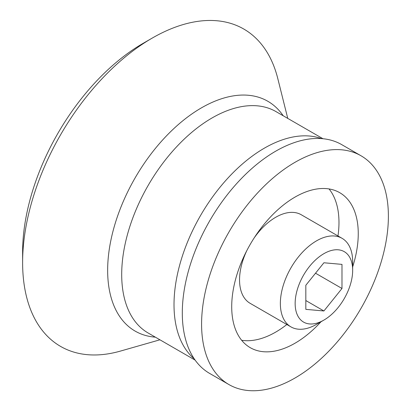 <?xml version="1.0" encoding="UTF-8"?>
<svg xmlns="http://www.w3.org/2000/svg" width="411" height="411" viewBox="0 0 411 411"><rect width="100%" height="100%" fill="white"/><g stroke="black" fill="none" stroke-linecap="round" stroke-linejoin="round"><path stroke-width="0.62" d="M295.149 303.477A40.674 23.484 -60 0 1 323.909 253.659A40.674 23.484 -60 0 1 352.669 270.268A40.674 23.484 -60 0 1 323.909 320.082A40.674 23.484 -60 0 1 295.149 303.477M323.909 262.768L305.83 285.255L305.83 309.36L323.909 310.973L341.988 288.486L341.988 264.381L323.909 262.768M323.909 320.082L316.516 324.351A51.134 29.52 -60 0 1 290.952 326.884A51.134 29.52 -60 0 1 280.359 303.477A51.134 29.52 -60 0 1 302.681 252.02A51.134 29.52 -60 0 1 342.08 238.323A51.134 29.52 -60 0 1 352.669 261.73L352.669 270.268M290.952 326.884L250.135 303.318A51.134 29.52 -60 0 1 239.546 279.912A51.134 29.52 -60 0 1 246.805 250.628M253.967 238.221A51.134 29.52 -60 0 1 301.268 214.758L342.08 238.323M329.031 188.932A89.48 51.663 -60 0 1 337.986 235.955M286.852 324.52A89.48 51.663 -60 0 1 241.653 340.277M320.981 321.772A89.48 51.663 -60 0 1 250.242 347.665A89.48 51.663 -60 0 1 231.712 306.704A89.48 51.663 -60 0 1 270.772 216.654A89.48 51.663 -60 0 1 339.722 192.682A89.48 51.663 -60 0 1 352.669 266.883M201.585 324.099A132.09 76.261 -60 0 1 259.243 191.166A132.09 76.261 -60 0 1 361.028 155.779A132.09 76.261 -60 0 1 361.033 308.301A132.09 76.261 -60 0 1 228.942 384.568A132.09 76.261 -60 0 1 201.585 324.099M228.942 384.568L209.656 373.435A132.09 76.261 -60 0 1 182.299 312.966A132.09 76.261 -60 0 1 239.957 180.033A132.09 76.261 -60 0 1 341.747 144.646L361.028 155.779M159.93 339.799L120.444 351.081A183.224 105.781 -60 0 1 22.615 262.516A183.224 105.781 -60 0 1 152.168 38.12A183.224 105.781 -60 0 1 277.785 78.558L287.757 118.394M22.615 262.516L22.615 252.082A170.437 98.404 -60 0 1 143.131 43.34L152.168 38.12M315.52 273.207L341.988 288.486M305.83 300.539L323.909 310.973M194.228 358.813A127.831 73.8 -60 0 1 174.012 304.7A127.831 73.8 -60 0 1 225.541 180.722A127.831 73.8 -60 0 1 321.371 138.594M195.148 360.134L148.171 333.013A127.831 73.8 -60 0 1 121.697 274.497A127.831 73.8 -60 0 1 177.495 145.854A127.831 73.8 -60 0 1 275.997 111.607L322.974 138.728M155.363 337.164A132.691 76.61 -60 0 1 107.651 270.356A132.691 76.61 -60 0 1 177.634 125.16A132.691 76.61 -60 0 1 283.189 115.758"/></g></svg>
